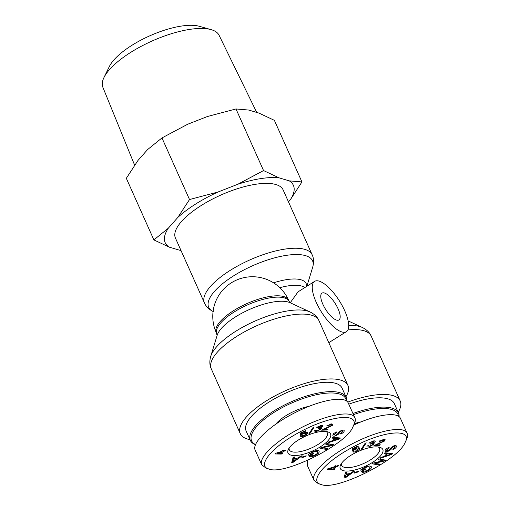 <?xml version="1.0" encoding="UTF-8"?>
<svg xmlns="http://www.w3.org/2000/svg" width="510" height="510" viewBox="0 0 510 510"><rect width="100%" height="100%" fill="white"/><g stroke="black" fill="none" stroke-linecap="round" stroke-linejoin="round"><path stroke-width="0.76" d="M290.228 302.787L298.025 291.86L314.574 281.392A29.739 10.563 57.7 0 0 314.154 297.075A29.739 10.563 57.7 0 0 330.021 323.283A29.739 10.563 57.7 0 0 346.367 331.672A29.739 10.563 57.7 0 0 344.722 310.762A29.739 10.563 57.7 0 0 314.574 281.392M204.459 302.959A58.988 20.744 155.9 0 1 230.042 270.485A58.988 20.744 155.9 0 1 312.152 254.783L283.139 189.924A58.988 20.744 155.9 0 0 201.029 205.626A58.988 20.744 155.9 0 0 175.446 238.1L204.459 302.959C205.912 306.484 208.883 309.379 213.378 311.648M346.367 331.672L328.81 342.675M347.737 402.116A58.988 20.744 -24.1 0 1 400.216 400.994A58.988 20.744 -24.1 0 1 398.183 412.233M338.073 308.786A15.861 5.635 -122.3 0 1 338.946 319.942A15.861 5.635 -122.3 0 1 325.712 309.544A15.861 5.635 -122.3 0 1 321.995 293.129A15.861 5.635 -122.3 0 1 338.073 308.786M345.927 396.735A58.988 20.744 155.9 0 0 347.96 385.496A58.988 20.744 155.9 0 0 285.645 390.641A58.988 20.744 155.9 0 0 240.267 433.666A58.988 20.744 155.9 0 0 250.002 439.645M255.484 444.554A51.555 18.13 -24.1 0 1 273.959 412.418A51.555 18.13 -24.1 0 1 346.264 400.777M346.8 401.153A52.543 18.481 155.9 0 0 346.245 397.443A52.543 18.481 155.9 0 0 273.105 411.43A52.543 18.481 155.9 0 0 250.321 440.353A52.543 18.481 155.9 0 0 255.427 444.694M250.321 440.353L246.151 431.033A52.543 18.481 -24.1 0 1 268.936 402.109A52.543 18.481 -24.1 0 1 342.082 388.123L346.245 397.443M308.894 406.349A27.266 9.588 155.9 0 0 275.872 424.039M282.024 451.841L277.128 453.396L281.494 453.447L281.807 451.344M277.128 453.396L276.904 452.906M285.849 450.623L283.254 451.452L282.514 453.67L281.284 454.059L275.03 453.964L275.202 453.447L282.234 451.21L282.463 450.521L283.694 450.126L283.458 450.821L286.059 449.992L285.849 450.623L285.632 450.132M283.458 450.821L283.216 450.279M281.284 454.059L281.01 453.441M282.514 453.67L281.883 452.268M283.254 451.452L282.789 450.413M316.111 430.089L317.424 430.727L320.318 429.037C320.675 428.368 320.242 428.164 319.005 428.413L318.061 428.7L318.591 428.062L321.517 426.57L320.395 426.092L317.858 427.558L316.672 427.731L320.739 425.525C322.575 425.168 323.27 425.416 322.824 426.277L320.65 427.762L321.848 428.024L321.683 428.706L317.041 431.301C315.154 431.696 314.402 431.422 314.785 430.485L316.111 430.089L316.098 430.58L315.907 430.153M314.708 431.097L314.785 430.485M320.522 427.488L320.121 427.839M320.65 427.762L320.484 427.399M322.938 425.684L322.824 426.277L322.422 425.378M317.858 427.558L317.577 426.927M321.517 426.57L321.268 425.416M320.318 429.037L320.025 427.616M301.627 434.239L303.533 433.067C305.617 432.161 306.969 432.034 307.568 432.69L307.211 433.94L304.642 435.693C302.57 436.611 301.219 436.809 300.581 436.286L301.945 435.604L304.419 435.33L306.191 433.385L303.405 433.621L300.371 435.406L300.333 433.054L305.694 430.574L305.943 431.001L301.639 432.99L301.627 434.239L300.964 432.767M306.433 432.27L305.917 432.773M301.639 432.99L301.442 432.544M301.646 434.89L300.887 433.194L300.339 433.417M306.217 433.436L305.726 432.346L306.217 433.436M292.995 461.824L297.177 458.675L293.919 459.172L292.995 461.824L292.319 460.313M293.919 459.172L293.161 457.476L292.651 459.064M297.177 458.675L296.941 458.152M293.575 457.413L293.161 457.476M300.798 455.997L302.143 455.793L293.091 462.36L291.714 462.57L293.167 457.158L294.614 456.941L294.098 458.586L298.12 457.974L300.798 455.997M294.098 458.586L293.441 457.113M293.091 462.36L292.217 460.683M310.271 454.761L313.452 453.326L313.663 453.772L309.073 455.838L308.416 454.435L312.63 451.822C316.187 450.304 318.336 450.126 319.075 451.273L319.081 451.286C319.509 452.606 318.004 454.078 314.568 455.691C312.107 456.788 310.456 457.081 309.608 456.558L310.845 455.857L314.358 455.264C316.283 454.346 317.347 453.562 317.558 452.918L317.609 451.968C316.952 451.031 315.39 451.12 312.923 452.236L309.94 454.053L310.271 454.761M309.94 454.053L309.678 453.473M318.272 450.642L317.5 451.72M309.073 455.838L308.435 454.416M336.893 432.416L334.139 434.737L335.816 435.266L337.448 434.157L338.959 431.932L341.445 430.402C343.326 429.79 344.25 430 344.205 431.026C343.938 432.193 342.752 433.181 340.648 433.997L340.635 433.43L342.924 431.505L341.451 430.982L340.444 431.511L338.646 434.067L335.841 435.833C333.846 436.483 332.839 436.279 332.839 435.221C333.126 433.889 334.464 432.767 336.868 431.855L336.893 432.416L336.67 431.932M333.871 434.456L333.075 434.507M332.883 435.712L332.839 435.221M340.444 431.511L340.202 430.969M342.924 431.505L342.471 430.121M343.173 430.051L342.701 430.644M344.161 430.523L344.205 431.026L343.829 430.185M333.68 433.717L334.171 435.132L333.412 433.443M339.01 438.581L335.172 438.358L333.406 440.391L339.01 438.581L338.685 437.848M333.406 440.391L333.1 439.709M337.442 438.555L337.053 437.688M335.172 438.358L334.777 437.472M331.972 438.115L332.698 437.274L340.387 438.007L339.641 438.868L327.834 442.871L328.618 441.966L332.15 440.799L334.331 438.294L331.972 438.115M334.331 438.294L333.929 437.389M339.641 438.868L339.207 437.899M325.833 444.293L326.948 443.528L333.483 444.669L332.284 445.491L322.505 447.786L327.63 448.685L326.515 449.45L319.98 448.309L321.179 447.487L330.958 445.192L325.833 444.293M330.958 445.192L330.493 444.146M326.515 449.45L326.049 448.405M322.505 447.786L322.256 447.232M332.284 445.491L331.781 444.369M302.092 457.017L306.172 455.781L305.917 456.431L301.837 457.668L302.092 457.017M305.917 456.431L305.694 455.927M309.965 433.462L308.881 433.844L312.891 427.737L313.975 427.354L309.965 433.462L309.627 432.703M323.875 429.426L328.013 429.267L327.184 429.994L321.606 430.21L331.239 425.538L331.653 424.76L330.869 424.53L327.809 425.831L326.827 425.793L331.608 423.906L332.953 424.275L332.284 425.512L323.875 429.426L323.671 428.961M327.809 425.831L327.554 425.27M327.184 429.994L326.878 429.312M268.897 468.996C256.39 466.063 271.9 446.817 299.593 432.148C330.467 415.191 360.717 412.265 352.977 426.73C346.672 444.433 283.821 475.683 268.897 468.996M327.681 431.83A23.301 8.192 155.9 0 0 305.904 435.999A23.301 8.192 155.9 0 0 288.316 449.457A23.301 8.192 155.9 0 0 312.617 450.948A23.301 8.192 155.9 0 0 327.707 431.836A23.301 8.192 155.9 0 0 327.681 431.83M261.783 464.91L255.147 450.069C251.596 442.642 270.466 425.008 295.398 412.462C320.28 399.814 345.06 395.365 348.241 402.976L354.883 417.824C351.976 409.466 323.735 415.299 297.821 429.496C274.801 441.781 258.079 458.133 261.853 464.878L266.016 468.123M352.977 426.73L354.284 423.944C355.444 421.477 355.648 419.437 354.883 417.824M326.043 431.492A20.808 7.318 -24.1 0 1 327.318 432.843A20.808 7.318 -24.1 0 1 311.317 448.029A20.808 7.318 -24.1 0 1 289.323 449.839A20.808 7.318 -24.1 0 1 289.17 447.984M353.475 414.675A51.555 18.13 -24.1 0 1 398.52 416.281M399.05 416.657A52.543 18.481 155.9 0 0 398.501 412.947A52.543 18.481 155.9 0 0 352.952 413.502M348.783 404.188A52.543 18.481 -24.1 0 1 394.332 403.627L398.501 412.947M361.15 421.853A27.266 9.588 155.9 0 0 354.425 423.631M334.279 467.339L329.377 468.9L333.744 468.945L334.056 466.848M329.377 468.9L329.16 468.403M338.104 466.127L335.503 466.95L334.764 469.174L333.54 469.563L327.28 469.461L327.452 468.951L334.49 466.714L334.719 466.019L335.943 465.63L335.714 466.325L338.315 465.496L338.104 466.127L337.881 465.63M335.714 466.325L335.472 465.783M333.54 469.563L333.259 468.939M334.764 469.174L334.139 467.772M335.503 466.95L335.044 465.917M368.367 445.593L369.673 446.224L372.574 444.535C372.931 443.872 372.491 443.662 371.255 443.917L370.317 444.204L370.84 443.566L373.773 442.074L372.651 441.59L368.921 443.235L372.995 441.029C374.831 440.672 375.526 440.92 375.073 441.781L372.899 443.267L374.104 443.528L373.932 444.204L369.297 446.805C367.41 447.2 366.658 446.926 367.034 445.982L368.367 445.593L368.354 446.084L368.163 445.651M366.958 446.601L367.034 445.982M372.778 442.992L372.376 443.343M372.899 443.267L372.74 442.903M375.194 441.188L375.073 441.781L374.671 440.882M370.113 443.056L369.833 442.431M373.773 442.074L373.518 440.92M372.574 444.535L372.274 443.12M353.876 449.743L355.782 448.57C357.873 447.659 359.219 447.538 359.824 448.194L359.467 449.444L356.892 451.197C354.826 452.115 353.475 452.313 352.837 451.79L354.201 451.108L356.675 450.834L358.441 448.883L355.661 449.125L352.627 450.91L352.589 448.558L357.95 446.078L358.198 446.505L353.895 448.494L353.876 449.743L353.22 448.264M358.689 447.774L358.173 448.277M353.895 448.494L353.698 448.048M353.902 450.394L353.143 448.698L352.595 448.921M358.473 448.94L357.975 447.85L358.473 448.94M345.251 477.328L349.433 474.179L346.169 474.676L345.251 477.328L344.569 475.817M346.169 474.676L345.41 472.98L344.907 474.568M349.433 474.179L349.197 473.656M345.825 472.917L345.41 472.98M353.054 471.501L354.399 471.297L345.34 477.864L343.969 478.068L345.417 472.662L346.864 472.438L346.354 474.09L350.376 473.478L353.054 471.501M346.354 474.09L345.697 472.617M345.34 477.864L344.473 476.187M362.521 470.258L365.708 468.83L365.912 469.276L361.329 471.342L360.672 469.933L364.88 467.326C368.437 465.808 370.585 465.624 371.331 466.771L371.337 466.79C371.764 468.103 370.26 469.582 366.824 471.195C364.363 472.292 362.712 472.585 361.864 472.062L363.094 471.361L366.613 470.768C368.539 469.844 369.603 469.06 369.807 468.422L369.865 467.472C369.202 466.535 367.64 466.625 365.179 467.74L362.196 469.557L362.521 470.258M362.196 469.557L361.934 468.977M370.528 466.14L369.756 467.224M361.329 471.342L360.691 469.92M389.143 447.92L386.389 450.234L388.065 450.77L389.704 449.654L391.208 447.429L393.701 445.906C395.581 445.294 396.506 445.498 396.461 446.531C396.193 447.697 395.008 448.685 392.904 449.501L392.885 448.928L395.18 447.009L393.701 446.479L392.694 447.015L390.902 449.571L388.097 451.337C386.095 451.987 385.095 451.783 385.088 450.725C385.375 449.386 386.72 448.264 389.124 447.359L389.143 447.92L388.926 447.429M386.121 449.96L385.331 450.011M385.139 451.216L385.088 450.725M392.694 447.015L392.451 446.473M395.18 447.009L394.721 445.625M395.422 445.555L394.957 446.148M396.41 446.027L396.085 445.683M385.936 449.221L386.427 450.636L385.668 448.94M391.266 454.085L387.428 453.855L385.662 455.889L391.266 454.085L390.934 453.345M385.662 455.889L385.356 455.213M389.697 454.059L389.308 453.192M387.428 453.855L387.033 452.976M384.221 453.613L384.954 452.778L392.643 453.511L391.897 454.365L380.084 458.375L380.868 457.47L384.406 456.303L386.586 453.798L384.221 453.613M386.586 453.798L386.178 452.893M391.897 454.365L391.463 453.396M378.082 459.797L379.204 459.025L385.738 460.167L384.534 460.995L374.754 463.29L379.886 464.189L378.771 464.954L372.236 463.813L373.435 462.991L383.214 460.689L378.082 459.797M383.214 460.689L382.742 459.644M378.771 464.954L378.299 463.909M374.754 463.29L374.512 462.736M384.534 460.995L384.036 459.873M354.348 472.521L358.428 471.285L358.167 471.935L354.087 473.172L354.348 472.521M358.167 471.935L357.943 471.431M362.221 448.966L361.131 449.348L365.141 443.241L366.231 442.858L362.221 448.966L361.883 448.207M376.131 444.93L380.269 444.765L379.434 445.498L373.856 445.714L383.488 441.035L383.902 440.264L383.118 440.034L380.058 441.335L379.083 441.297L383.858 439.403L385.209 439.779L384.54 441.016L376.131 444.93L375.921 444.465M380.058 441.335L379.81 440.774M379.434 445.498L379.128 444.809M321.153 484.5C308.639 481.561 324.15 462.315 351.849 447.646C382.717 430.695 412.966 427.769 405.227 442.234C398.922 459.937 336.071 491.187 321.153 484.5L318.24 483.614M379.937 447.327A23.301 8.192 155.9 0 0 358.154 451.503A23.301 8.192 155.9 0 0 340.565 464.961A23.301 8.192 155.9 0 0 364.873 466.452A23.301 8.192 155.9 0 0 379.963 447.34A23.301 8.192 155.9 0 0 379.937 447.327M314.039 480.414L307.396 465.573L307.626 460.345M353.781 425.015C376.667 414.394 397.806 411.436 400.497 418.481L407.139 433.322C404.226 424.964 375.991 430.797 350.07 445C327.057 457.285 310.335 473.637 314.109 480.382L318.272 483.627M405.227 442.234L406.54 439.448C407.7 436.974 407.898 434.934 407.139 433.322M378.292 446.996A20.808 7.318 -24.1 0 1 379.574 448.347A20.808 7.318 -24.1 0 1 363.566 463.533A20.808 7.318 -24.1 0 1 341.579 465.337A20.808 7.318 -24.1 0 1 341.426 463.488M211.108 29.631L199.282 26.284A53.442 18.793 155.9 0 0 131.688 45.454A53.442 18.793 155.9 0 0 109.35 66.517L103.963 77.558A63.667 22.389 -24.1 0 1 130.573 52.466A63.667 22.389 -24.1 0 1 211.108 29.631A63.667 22.389 -24.1 0 1 219.083 35.286L256.734 112.436M301.945 181.955L290.273 199.824A70.221 24.697 155.9 0 0 289.259 180.865L301.945 181.955L274.386 120.347L258.94 113.093L248.676 110.045L235.99 108.955L207.493 116.49L187.699 124.236L161.957 137.929L147.524 149.634L138 160.427L126.327 178.296L153.88 239.904L168.313 228.199A70.221 24.697 155.9 0 0 169.326 247.159L153.88 239.904M180.98 250.474L179.59 250.206A70.221 24.697 155.9 0 0 180.916 250.327M177.843 217.407L189.516 199.537L218.019 192.009A70.221 24.697 155.9 0 0 177.843 217.407L168.313 228.199M263.549 170.563L278.995 177.818A70.221 24.697 155.9 0 0 237.807 184.263L263.549 170.563L235.99 108.955M218.019 192.009L237.807 184.263M179.59 250.206L169.326 247.159M290.273 199.824L288.475 201.858M278.995 177.818L289.259 180.865M134.595 165.087L102.861 87.274A63.667 22.389 -24.1 0 1 103.963 77.558M189.516 199.537L161.957 137.929M306.618 286.429A41.75 14.682 155.9 0 0 273.558 282.833M279.792 287.691A39.659 13.948 -24.1 0 1 304.833 287.557M216.234 332.584A39.659 13.948 -24.1 0 1 239.847 307.033A39.659 13.948 -24.1 0 1 283.764 296.578A39.659 13.948 -24.1 0 1 288.628 300.199A39.659 39.659 0 0 0 222.596 290.266A39.659 39.659 0 0 0 216.234 332.584L217.12 335.44M213.078 311.502A56.89 20.011 -24.1 0 1 233.376 275.993A56.89 20.011 -24.1 0 1 289.603 254.93A56.89 20.011 -24.1 0 1 312.681 267.227C313.988 262.363 313.816 258.213 312.152 254.783M347.877 329.944A58.988 20.744 -24.1 0 1 371.203 336.135C369.75 332.616 366.779 329.715 362.285 327.452A56.89 20.011 155.9 0 0 348.7 325.501M288.628 300.199L289.221 301.525A39.659 13.948 155.9 0 0 247.324 304.986A39.659 13.948 155.9 0 0 216.82 333.91M210.726 356.369L217.158 335.3A41.75 14.682 -24.1 0 1 249.358 309.519A41.75 14.682 -24.1 0 1 290.037 302.698L310.029 311.948A56.89 20.011 155.9 0 0 254.598 321.243A56.89 20.011 155.9 0 0 210.726 356.369C209.412 361.106 209.591 365.256 211.255 368.806A58.988 20.744 -24.1 0 1 256.632 325.782A58.988 20.744 -24.1 0 1 318.948 320.637L347.96 385.496M317.041 431.301L316.825 430.822M321.683 428.706L321.249 427.737M320.395 426.092L320.203 425.665M319.005 428.413L318.826 428.011M304.642 435.693L304.47 435.31M307.211 433.94L306.465 432.27M303.405 433.621L303.227 433.213M293.435 460.683L292.676 458.987M312.923 452.236L312.719 451.783M314.568 455.691L314.377 455.258M335.841 435.833L335.618 435.33M338.646 434.067L338.175 433.015M341.451 430.982L341.228 430.485M326.865 428.177L326.668 427.731M332.284 425.512L331.564 423.906M330.869 424.53L330.633 424.014M369.297 446.805L369.081 446.326M373.932 444.204L373.505 443.241M372.651 441.59L372.459 441.169M371.255 443.917L371.076 443.515M356.892 451.197L356.719 450.814M359.467 449.444L358.715 447.774M355.661 449.125L355.476 448.717M345.691 476.187L344.932 474.491M365.179 467.74L364.975 467.281M366.824 471.195L366.626 470.762M388.097 451.337L387.874 450.834M390.902 449.571L390.43 448.519M393.701 446.479L393.484 445.989M379.115 443.681L378.917 443.235M384.54 441.016L383.82 439.41M383.118 440.034L382.889 439.512M306.873 286.269L312.681 267.227M400.216 400.994L371.203 336.135M289.221 301.525L290.164 302.762M310.029 311.948C314.44 314.128 317.411 317.022 318.948 320.637M348.151 320.911L362.285 327.452M211.255 368.806L240.267 433.666M331.277 423.925L331.653 424.76M265.99 468.116L268.878 468.99M383.533 439.429L383.902 440.264"/></g></svg>
